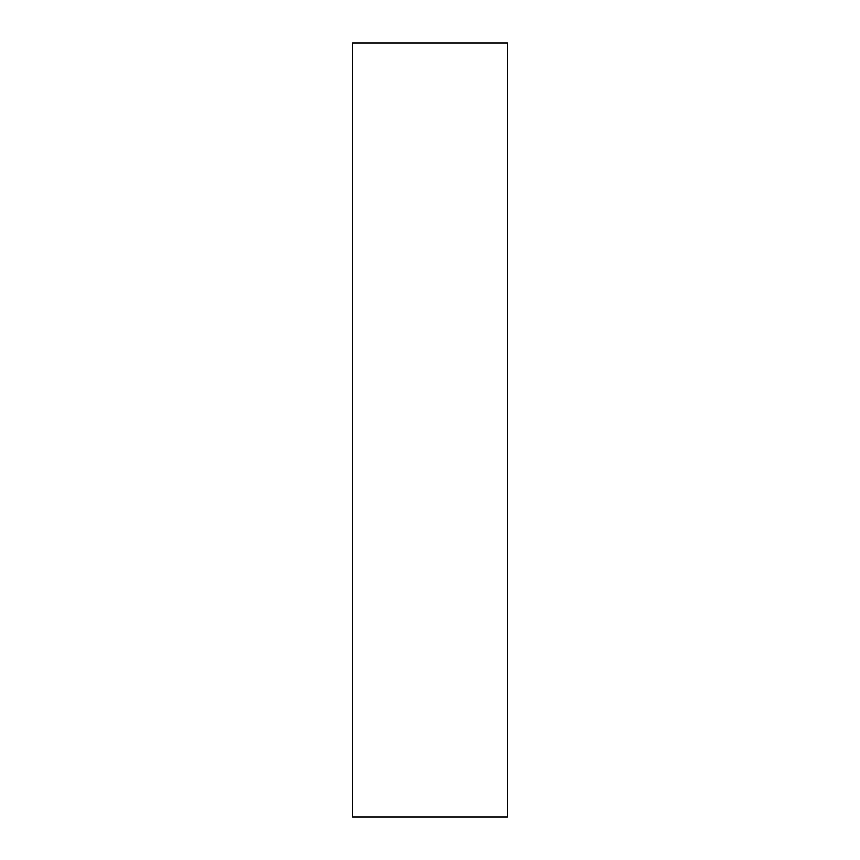 <?xml version="1.0" encoding="UTF-8"?>
<svg xmlns="http://www.w3.org/2000/svg" width="860" height="860" viewBox="0 0 860 860"><rect width="100%" height="100%" fill="white"/><g stroke="black" fill="none" stroke-linecap="round" stroke-linejoin="round"><path stroke-width="1.29" d="M352.6 43L507.4 43L507.4 817L352.6 817L352.6 43"/></g></svg>
